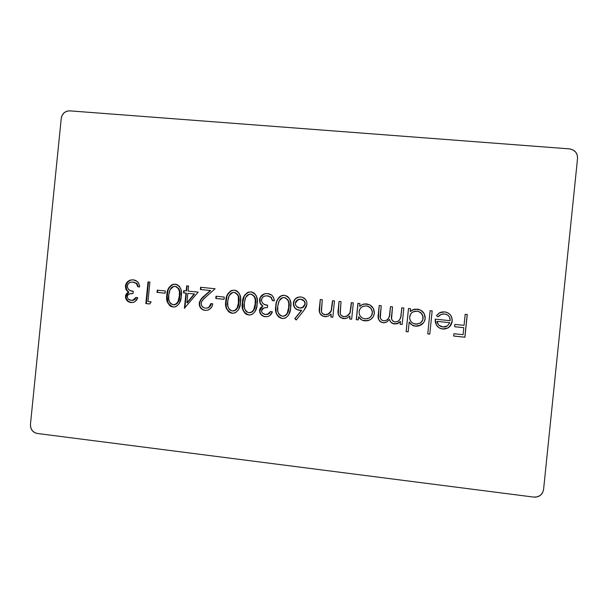 <?xml version="1.0" encoding="UTF-8"?>
<svg xmlns="http://www.w3.org/2000/svg" width="608" height="608" viewBox="0 0 608 608"><rect width="100%" height="100%" fill="white"/><g stroke="black" fill="none" stroke-linecap="round" stroke-linejoin="round"><path stroke-width="0.91" d="M577.554 158.293L543.575 489.531L542.549 492.776L540.322 495.353L537.221 496.865L533.733 497.093L37.293 433.474L34.42 432.486L32.11 430.426L30.719 427.599L30.446 424.445L61.248 118.332L62.145 115.292L64.076 112.799L66.751 111.241L69.76 110.854L569.445 148.884L572.82 149.804L575.548 151.924L577.212 154.903L577.554 158.293C577.554 152.958 574.849 149.826 569.445 148.884L69.722 110.854C65.018 111.006 62.191 113.498 61.248 118.332L30.446 424.445C30.415 429.385 32.695 432.394 37.293 433.474L533.733 497.093C537.692 497.405 540.664 495.915 542.64 492.617L543.575 489.531L577.554 158.293M151.164 301.88L147.934 301.545L149.895 282.097L148.018 281.907L145.829 303.567L149.705 303.977L151.164 301.88L147.934 301.545L149.895 282.097L148.018 281.907L145.829 303.567L149.705 303.977L151.164 301.88M175.317 284.134L171.684 284.863L168.994 287.485L167.512 291.012L166.736 296.719L167.185 301.5L169.594 305.543L171.19 306.531L173.934 307.032L176.601 306.265L179.246 303.62L180.994 298.194L181.359 291.924L181.055 289.758L179.444 286.345L176.86 284.491L173.303 284.248C169.062 286.216 166.919 289.727 166.873 294.796C165.726 300.93 167.77 304.996 172.999 307.002L175.271 306.82C179.269 304.714 181.252 301.203 181.23 296.294C182.453 290.183 180.485 286.132 175.317 284.134M205.36 308.15L203.665 307.663L201.742 305.839L201.157 303.688L201.765 301.31L204.394 298.292L215.103 288.754L200.587 287.272L200.359 289.514L210.292 290.533L201.096 299.045L199.454 302.07L199.47 305.778L200.648 308.058L202.601 309.692L205.033 310.384L207.799 310.141L210.231 308.773L211.949 306.546L212.747 303.825L210.824 303.62L209.023 307.086L207.298 308.005L205.36 308.15C202.639 307.671 201.24 306.029 201.18 303.232C201.97 300.618 203.536 298.528 205.892 296.955L215.103 288.754L200.587 287.272L200.359 289.514L210.292 290.533L204.356 295.822C201.696 297.677 199.994 300.139 199.249 303.21C199.211 307.268 201.142 309.662 205.033 310.384L207.761 310.156C210.649 309.077 212.314 306.964 212.747 303.825L210.824 303.62C210.49 305.778 209.342 307.23 207.374 307.982L205.36 308.15M234.407 290.16L230.713 290.89L227.97 293.535L226.472 297.092L225.682 302.86L226.138 307.678L228.6 311.76L231.131 313.074L233.016 313.272L235.737 312.504L238.427 309.837L240.206 304.357L240.578 298.026L239.506 293.778L237.416 291.285L235.212 290.29L232.104 290.335C227.954 292.41 225.857 295.936 225.819 300.914C224.656 307.108 226.746 311.212 232.066 313.234L234.62 312.983C238.526 310.787 240.472 307.268 240.449 302.434C241.688 296.278 239.674 292.182 234.407 290.16M265.521 314.48L262.702 313.325L261.759 312.094L261.592 310.103L262.261 308.902L263.811 307.929L267.444 307.534L267.672 305.269L264.358 304.441L262.413 302.989L261.44 300.489L262.132 298.011L263.591 296.605L265.46 295.876L268.432 295.982L270.986 297.38L272.376 300.61L274.337 300.808L273.661 297.798L271.913 295.283L267.733 293.558L264.868 293.74L262.276 294.971L260.384 297.145L259.487 299.904L260.087 303.4L262.55 306.082L260.482 307.808L259.662 309.677L259.867 312.71L261.121 314.731L264.153 316.532L267.642 316.601L269.747 315.605L272.376 311.767L270.423 311.562L268.455 313.872L265.521 314.48C263.089 314.222 261.752 312.915 261.501 310.566L264.001 307.861L267.444 307.534L267.672 305.269C264.001 305.125 261.926 303.339 261.455 299.911C261.812 297.95 262.937 296.658 264.837 296.028L267.467 295.815L270.986 297.38L272.376 300.61L274.337 300.808C273.98 296.628 271.776 294.204 267.733 293.558L264.533 293.831C261.653 294.834 259.973 296.856 259.487 299.904L260.391 303.954L262.55 306.082L259.555 310.354C259.738 314.024 261.653 316.16 265.324 316.745L268.143 316.449C270.271 315.575 271.685 314.017 272.376 311.767L270.423 311.562L267.642 314.268L265.521 314.48M303.795 310.574L306.204 306.918L306.911 304.38L306.675 301.743L305.482 299.379L302.229 297.19L299.584 296.924L295.86 298.376L294.135 300.436L293.36 304.327L294.789 307.884L297.958 310.027L301.522 310.293L294.804 318.645L296.202 320.006L303.795 310.574L306.911 304.38C306.964 300.215 304.965 297.738 300.93 296.94L297.958 297.259C295.275 298.247 293.748 300.17 293.375 303.027C293.33 307.078 295.275 309.495 299.227 310.27L301.522 310.293L294.804 318.645L296.202 320.006L303.795 310.574M353.324 302.868L351.325 302.662L350.451 310.764L349.562 313.774L347.594 315.795L343.984 316.662L341.331 315.598L340.252 313.728L341.035 301.614L339.036 301.408L338.238 314.131L339.705 316.882L343.429 318.63L347.016 318.159L349.957 316.046L349.661 318.995L351.667 319.2L353.324 302.868L351.325 302.662L349.965 312.915L346.742 316.259L343.984 316.662C341.757 316.426 340.465 315.21 340.115 313.014L341.035 301.614L339.036 301.408L338.192 309.73C337.296 314.465 339.036 317.429 343.429 318.63L347.176 318.098L349.957 316.046L349.661 318.995L351.667 319.2L353.324 302.868M403.834 308.02L401.797 307.815L400.832 316.601L399.623 319.838L397.564 321.526L394.942 321.982L392.935 321.237L391.567 318.987L392.51 306.865L390.48 306.66L389.424 315.833L388.459 318.455L386.376 320.31L383.633 320.804L381.733 320.158L380.304 318.136L381.224 305.71L379.202 305.505L378.336 318.493L379.612 321.1L381.923 322.552L384.036 322.81L386.772 322.027L389.53 319.443L390.556 321.898L392.662 323.509L397.032 323.76L400.414 321.412L400.117 324.269L402.154 324.482L403.834 308.02L401.797 307.815L401.09 314.739C401.12 317.634 400.003 319.869 397.731 321.45L394.942 321.982C391.841 320.956 390.746 318.698 391.658 315.225L392.51 306.865L390.48 306.66L389.834 313.052C389.926 316.19 388.755 318.622 386.323 320.332L383.633 320.804C380.631 319.945 379.529 317.885 380.319 314.61L381.224 305.71L379.202 305.505L378.298 314.389C377.431 318.797 379.02 321.594 383.078 322.78L386.574 322.134L389.53 319.443C390.108 322.058 391.727 323.562 394.387 323.965L397.883 323.486L400.414 321.412L400.117 324.269L402.154 324.482L403.834 308.02M432.166 310.916L430.114 310.703L427.743 333.898L429.795 334.119L432.166 310.916L430.114 310.703L427.743 333.898L429.795 334.119L432.166 310.916M467.256 314.496L465.181 314.283L464.048 325.364L454.883 324.406L454.64 326.739L463.813 327.689L463.098 334.689L453.925 333.724L453.69 336.049L464.93 337.235L467.256 314.496L465.181 314.283L464.048 325.364L454.883 324.406L454.64 326.739L463.813 327.689L463.098 334.689L453.925 333.724L453.69 336.049L464.93 337.235L467.256 314.496M446.287 314.313L444.646 313.941L447.838 315.149L449.548 317.171L450.186 320.69L435.184 319.139L435.305 322.21L436.415 325.067L439.128 327.834L441.864 328.882L444.729 329.05L448.263 327.826L450.68 325.478L452.109 322.035L451.934 317.969L450.452 314.959L447.891 312.793L445.474 312.01L442.244 311.912L439.956 312.573L436.422 315.666L438.155 316.806L441.013 314.473L444.684 313.956C448.415 314.67 450.247 316.92 450.186 320.69L435.184 319.139L436.415 325.067C437.904 327.416 440.048 328.738 442.829 329.034L448.157 327.902L449.715 326.625L452.215 321.29C452.344 316.008 449.821 312.869 444.638 311.889L439.409 312.854L436.422 315.666L438.155 316.806L440.359 314.792L438.155 316.806L436.43 315.666L438.132 316.783M408.173 331.831L409.176 321.997L411.829 324.885L413.607 325.759L416.396 326.23L418.935 325.911L421.944 324.36L424.171 321.814L425.167 318.592L424.209 313.652L420.622 310.072L415.401 309.1L413.501 309.502L410.24 311.554L410.529 308.704L408.492 308.499L406.129 331.618L408.173 331.831L409.176 321.997C410.605 324.436 412.726 325.835 415.545 326.177L420.766 325.143C423.328 323.676 424.794 321.488 425.167 318.592C425.19 313.302 422.59 310.141 417.354 309.107L412.52 309.913L410.24 311.554L410.529 308.704L408.492 308.499L406.129 331.618L408.173 331.831M358.256 319.892L358.56 316.867L361.19 319.671L362.953 320.484L368.19 320.606L371.154 319.063L373.35 316.532L374.33 313.333L373.388 308.431L369.862 304.889L364.716 303.924L362.847 304.327L359.632 306.364L359.921 303.536L357.914 303.331L356.25 319.686L358.256 319.892L358.56 316.867C359.982 319.253 362.079 320.591 364.853 320.872L369.345 320.173C372.233 318.774 373.897 316.494 374.33 313.333C374.361 308.089 371.792 304.95 366.639 303.932L362.414 304.486L359.632 306.364L359.921 303.536L357.914 303.331L356.25 319.686L358.256 319.892M334.476 300.945L332.485 300.74L331.618 308.818L330.729 311.82L328.776 313.834L325.189 314.701L322.544 313.637L321.472 311.782L322.255 299.691L320.272 299.493L319.474 312.178L320.933 314.921L324.634 316.662L328.198 316.198L331.124 314.085L330.828 317.026L332.819 317.232L334.476 300.945L332.485 300.74L331.132 310.969L327.834 314.336L325.189 314.701C322.97 314.465 321.693 313.257 321.336 311.068L322.255 299.691L320.272 299.493L319.428 307.792C318.531 312.512 320.272 315.468 324.634 316.662L328.221 316.19L331.124 314.085L330.828 317.026L332.819 317.232L334.476 300.945M277.78 315.856L280.516 318.03L282.393 318.501C276.99 316.464 274.877 312.33 276.047 306.105C276.093 301.264 278.107 297.753 282.097 295.556L284.491 295.268L280.744 296.005L279.186 297.152L277.05 300.39L276.032 304.16L275.652 310.019L276.42 313.842L278.608 317.034L282.614 318.562L285.859 317.786L288.595 315.104L290.388 309.578L290.761 303.202L289.674 298.923L287.554 296.408L284.498 295.268L281.838 295.541C277.841 297.73 275.819 301.256 275.774 306.105C274.603 312.337 276.724 316.479 282.135 318.524L284.977 318.189C288.77 315.894 290.654 312.375 290.639 307.648C291.893 301.439 289.849 297.312 284.498 295.268L282.819 295.366M251.02 291.855L247.304 292.585L244.553 295.237L243.04 298.802L242.242 304.585L243.018 310.338L245.184 313.508L246.818 314.518L249.622 315.02L252.358 314.252L255.064 311.585L256.842 306.09L257.214 299.744L256.143 295.48L254.045 292.988L251.826 291.984L248.611 292.06C244.507 294.166 242.425 297.692 242.387 302.64C241.224 308.841 243.314 312.96 248.672 314.99L251.309 314.716C255.185 312.482 257.108 308.97 257.093 304.167C258.339 297.988 256.31 293.884 251.02 291.855M224.261 297.076L216.007 296.225L215.779 298.467L224.033 299.318L224.261 297.076L216.007 296.225L215.779 298.467L224.033 299.318L224.261 297.076M198.162 292.121L188.077 291.08L188.586 286.049L186.686 285.851L186.177 290.882L183.73 290.632L183.502 292.866L185.949 293.117L184.422 308.203L198.162 292.121L188.077 291.08L188.586 286.049L186.686 285.851L186.177 290.882L183.73 290.632L183.502 292.866L185.949 293.117L184.422 308.203L198.162 292.121M165.346 290.989L157.244 290.153L157.024 292.38L165.118 293.223L165.346 290.989L157.244 290.153L157.024 292.38L165.118 293.223L165.346 290.989M131.168 300.344L128.463 299.212L127.566 298.011L127.406 296.066L128.052 294.88L129.542 293.93L133.023 293.535L133.251 291.316L130.066 290.51L128.204 289.096L127.277 286.649L127.946 284.217L129.337 282.842L131.138 282.12L133.988 282.218L136.709 283.913L137.765 286.748L139.642 286.938L139.004 283.989L137.324 281.534L133.319 279.847L130.576 280.037L128.083 281.246L126.266 283.381L125.408 286.079L125.978 289.499L128.334 292.121L126.342 293.816L125.552 295.648L125.75 298.619L126.943 300.595L129.854 302.351L133.198 302.412L135.219 301.431L137.75 297.669L135.873 297.472L133.98 299.744L131.168 300.344C128.835 300.094 127.558 298.817 127.323 296.514C127.718 294.88 128.752 293.93 130.416 293.664L133.023 293.535L133.251 291.316C129.724 291.179 127.741 289.438 127.292 286.087C127.71 283.951 128.957 282.636 131.047 282.142L133.061 282.059L136.435 283.586L137.765 286.748L139.642 286.938C139.308 282.842 137.195 280.478 133.319 279.847L130.872 279.969C127.771 280.79 125.947 282.826 125.408 286.079L126.259 290.046L128.334 292.121L125.453 296.309C125.62 299.911 127.46 301.994 130.971 302.556L133.137 302.427C135.462 301.69 136.998 300.101 137.75 297.669L135.873 297.472L132.802 300.246L131.168 300.344M467.172 314.488L464.93 337.235L453.697 336.004L464.854 337.182L467.172 314.488M463.737 327.651L454.647 326.709L463.737 327.651M446.044 312.124C450.346 313.637 452.382 316.684 452.162 321.267L449.715 326.625L448.111 327.864L442.799 328.989C440.314 328.746 438.322 327.644 436.825 325.675M449.753 314.176L450.399 314.944M451.235 316.297L452.185 319.595L451.888 322.772M451.379 324.148L448.202 327.803M444.684 329.012L440.884 328.601L439.098 327.796L436.711 325.508M443.62 313.903L442.518 314.017M440.99 314.458L440.146 314.883M439.417 315.43L438.733 316.099M437.228 322.43L438.322 324.604M437.008 321.358L437.631 323.486L438.938 325.242L442.936 326.99L445.284 326.853L447.42 325.888L449.768 322.704L447.42 325.888L442.936 326.99C439.592 326.504 437.623 324.634 437.03 321.381L449.768 322.704L437.008 321.358L449.768 322.704L437.008 321.358L438.444 324.748M432.151 310.908L429.795 334.119L427.751 333.853L429.788 334.066L432.151 310.908M408.173 331.786L406.129 331.618L408.515 308.499L406.167 331.573L408.173 331.786M411.776 310.338L410.263 311.547L413.98 309.358M425.136 316.464L425.159 318.569C424.794 321.465 423.328 323.646 420.774 325.113L415.56 326.139C412.748 325.797 410.628 324.406 409.199 321.966L411.852 324.854L415.56 326.139L418.942 325.873L423.343 322.977M424.171 321.784L425.038 319.405L425.121 316.35M413.995 309.35L413.516 309.495M423.122 318.25C423.039 314.268 421.025 311.889 417.08 311.121L417.073 311.129C421.063 311.919 423.077 314.328 423.115 318.356C422.818 320.545 421.716 322.21 419.801 323.342L415.728 324.148C411.669 323.395 409.655 320.986 409.693 316.905C409.944 314.64 411.076 312.953 413.09 311.866L417.073 311.129L413.22 311.798L415.788 311.098M417.719 311.212L420.668 312.588L422.841 315.765L422.796 319.8L420.645 322.787L417.035 324.17L413.204 323.426L411.16 321.784L409.906 319.504L409.655 317.558L410.43 314.427L412.118 312.459L414.466 311.334L417.719 311.228M418.357 311.38L421.595 313.508L423.115 317.057M402.162 324.444L400.117 324.269L400.452 321.381L400.163 324.239L402.162 324.444M398.559 323.091L394.44 323.935C391.788 323.532 390.169 322.027 389.591 319.42L389.834 320.279M386.186 322.308L383.154 322.749C379.103 321.571 377.515 318.774 378.381 314.374L378.275 315.94M385.791 320.553L386.392 320.31C388.824 318.6 389.986 316.175 389.895 313.036L390.541 306.668L389.888 313.067M398.05 321.267C400.125 319.648 401.158 317.467 401.136 314.724L401.842 307.815L401.136 314.739M401.006 315.772L400.702 317.376M399.669 319.808L397.974 321.313M389.728 314.435L389.477 315.833M388.52 318.432L387.608 319.504M387.03 319.945L386.445 320.279M386.323 320.332L385.898 320.515M378.26 316.753L378.83 319.77L380.92 322.05L383.154 322.749L386.027 322.369M390.146 321.07L391.218 322.521L393.558 323.775L396.211 323.904L398.582 323.076M358.256 319.854L356.25 319.686L358.036 303.346L356.372 319.656L358.256 319.854M361.236 305.17L359.754 306.371L362.528 304.494L365.963 303.886M367.908 320.682L364.96 320.849C362.193 320.56 360.096 319.23 358.682 316.852L361.304 319.648L363.06 320.454L367.954 320.667M365.788 303.886L362.414 304.486M368.752 318.242L368.699 318.265C370.834 317.186 372.066 315.461 372.408 313.09L372.408 313.09C372.37 309.1 370.386 306.721 366.464 305.938L366.366 305.938C370.287 306.721 372.271 309.107 372.309 313.105C371.974 315.476 370.736 317.201 368.6 318.288L365.028 318.858C361.03 318.113 359.054 315.719 359.092 311.676C359.389 309.214 360.666 307.466 362.93 306.447L365.818 305.908M367.711 306.181L370.91 308.294L372.408 311.82M372.408 313.09L372.286 313.827M372.096 314.511L371.853 315.104M371.458 315.826L370.888 316.601M359.092 311.676L359.822 309.221L361.479 307.268L363.797 306.143L366.366 305.938L368.82 306.675L370.812 308.294L372.043 310.559L372.309 313.105L371.344 315.864L369.877 317.498L367.589 318.653L365.028 318.858L362.543 318.144L360.536 316.517L359.305 314.252L359.092 311.676M351.667 319.17L349.661 318.995L349.957 316.046L349.798 318.972L351.667 319.17M345.481 318.584L343.581 318.607C339.196 317.414 337.448 314.45 338.344 309.73L338.253 310.901M346.682 316.32L345.367 316.646L346.879 316.236L350.102 312.907L351.454 302.678L350.854 308.606M350.436 311.623L350.094 312.915M349.919 313.333L347.738 315.78M338.398 314.116L339.857 316.859L341.187 317.878L345.397 318.592M332.827 317.194L330.828 317.026L331.124 314.085L330.995 317.004L332.827 317.194M326.336 316.662L324.816 316.646C320.454 315.453 318.721 312.504 319.618 307.792L319.519 308.963M327.902 314.359L326.321 314.708L328.008 314.321L331.307 310.962L332.652 300.755L332.052 306.63M331.786 308.811L330.896 311.813L328.951 313.827M320.15 313.546L322.438 315.917L325.721 316.692M296.316 319.869L294.804 318.645L301.743 310.285L295.04 318.622L296.316 319.869M300.823 310.323L299.448 310.262C295.511 309.487 293.565 307.078 293.611 303.035L293.611 303.035C293.983 300.185 295.511 298.262 298.186 297.274L300.975 296.947M300.983 296.947L297.958 297.259M296.826 297.89L295.169 299.265M294.371 300.451L293.573 303.681L294.333 306.865M296.993 309.533L300.595 310.323M301.697 299.379L303.438 300.246M303.992 300.762L304.775 301.887M304.942 302.29L305.178 303.658M305.087 304.54L303.468 307.162L300.983 308.066M300.694 308.066L302.298 307.815L305.155 304.106L302.077 307.815L299.866 308.036C297 307.602 295.496 305.961 295.359 303.111L298.399 299.44L300.595 299.204C303.392 299.66 304.844 301.294 304.942 304.099L305.155 304.106C305.056 301.302 303.612 299.676 300.816 299.22M295.359 303.111L295.921 301.393L297.168 300.086L300.595 299.204L303.78 300.762L304.737 302.298L304.942 304.099L303.248 307.169L299.866 308.036L296.59 306.493L295.579 304.942L295.359 303.111M276.298 304.167L275.774 306.105L276.146 311.957M281.838 295.541L280.394 296.392M278.905 297.753L278.213 298.695M276.328 312.725L276.731 313.941M284.453 297.548L284.453 297.548C288.519 299.318 290.008 302.624 288.914 307.45L288.694 309.191M285.19 297.684L288.078 299.995M288.526 300.937L288.678 301.393M289.013 303.088L288.671 307.45C288.739 311.281 287.265 314.138 284.24 316.008L282.302 316.251C278.274 314.442 276.746 311.129 277.734 306.318L279.125 300.846L282.37 297.73L284.202 297.525C288.276 299.303 289.765 302.617 288.671 307.45L288.914 307.45C288.982 311.273 287.516 314.123 284.491 315.993L283.237 316.244M288.458 310.445L288.283 311.205M288.078 311.904L287.462 313.333M287.098 313.941L286.026 315.134M285.441 315.544L283.305 316.244M282.302 316.251L280.083 315.347L278.844 314.024L277.81 311.182L277.734 306.318L278.593 302.153L280.106 299.265L281.527 298.095L284.202 297.525L285.646 297.943L287.835 299.987L288.77 303.096L288.671 307.45L287.219 313.348L285.19 315.56L282.302 316.251M266.532 314.496L267.923 314.252L270.674 311.592M261.41 314.716L263.34 316.092L265.605 316.73C261.949 316.145 260.026 314.017 259.852 310.346L262.846 306.082L260.391 303.954L259.783 299.911C260.27 296.879 261.949 294.857 264.822 293.854L267.801 293.565L264.913 293.831M272.468 299.752L272.65 300.618L274.337 300.793L272.376 300.61L271.259 297.396L267.277 295.8M267.444 307.511L266.813 307.481M259.867 311.539L260.779 307.808L262.846 306.082L260.315 303.255M260.171 302.89L260.087 298.482M260.672 297.168L263.804 294.249M271.799 298.11L271.548 297.73M271.259 297.396L270.499 296.765M268.713 295.997L268.227 295.898M266.57 314.496L267.353 314.404M268.196 314.146L269.336 313.394M269.473 313.264L269.853 312.831M246.324 314.085L248.984 314.974C243.641 312.945 241.551 308.834 242.714 302.647L242.714 302.647C242.752 297.707 244.826 294.188 248.93 292.083L248.611 292.06M248.702 292.152L247.023 292.98M245.541 294.34L244.864 295.275M244.074 296.734L242.714 302.647L242.812 308.461M242.987 309.236L243.382 310.437M244.424 312.345L245.792 313.728M251.036 294.128L251.036 294.128C255.056 295.891 256.53 299.174 255.444 303.977L255.223 305.71M251.765 294.264L254.623 296.56M255.064 297.494L255.216 297.95M255.542 299.63L255.14 303.97C255.223 307.861 253.711 310.718 250.618 312.535L248.839 312.725C244.849 310.931 243.344 307.64 244.325 302.845L245.7 297.403L249.052 294.257L250.724 294.105C254.752 295.868 256.226 299.159 255.14 303.97L255.444 303.977C255.527 307.861 254.015 310.711 250.929 312.527L249.66 312.732M254.995 306.956L254.015 309.829M253.642 310.43L252.586 311.623M252.008 312.033L249.888 312.725M248.839 312.725L246.643 311.836L245.419 310.521L244.393 307.686L244.325 302.845L245.168 298.71L246.673 295.838L248.079 294.667L250.724 294.105L252.153 294.515L254.319 296.544L255.238 299.638L255.14 303.97L253.703 309.837L251.697 312.041L248.839 312.725M229.763 312.337L232.416 313.226C227.096 311.205 225.013 307.108 226.168 300.93L226.168 300.93C226.214 295.959 228.312 292.433 232.454 290.366L232.104 290.335M232.134 290.457L230.462 291.285M228.988 292.638L228.319 293.558M226.822 297.107L226.032 302.868L226.267 306.728M226.45 307.496L226.845 308.697M227.878 310.604L229.239 311.98M238.936 297.92L238.511 302.244C238.587 306.158 237.067 309.016 233.943 310.81L232.233 310.977C228.266 309.191 226.769 305.908 227.742 301.127L229.117 295.693L232.514 292.539L234.468 292.433M235.182 292.57L238.024 294.857M238.465 295.792L238.617 296.24M233.016 310.984L234.278 310.802C237.401 309.008 238.921 306.158 238.845 302.252L238.625 303.97M238.389 305.246L237.409 308.104M237.052 308.697L235.995 309.875M235.418 310.285L233.312 310.984M234.118 292.402C238.123 294.166 239.59 297.441 238.511 302.244L238.845 302.252C239.924 297.464 238.458 294.188 234.452 292.425L236.763 293.664L238.283 296.225L238.412 303.103L237.082 308.096L235.076 310.293L232.233 310.977L230.052 310.088L228.836 308.773L227.818 305.953L227.742 301.127L228.593 297L230.082 294.135L231.481 292.965L234.118 292.402M224.033 299.296L215.779 298.467L216.38 296.263L216.152 298.482L224.033 299.296M207.374 307.982L207.761 307.982C209.714 307.238 210.854 305.801 211.196 303.658L210.885 304.851M204.182 310.141L205.428 310.376C201.537 309.654 199.614 307.268 199.652 303.217L199.249 303.21L199.652 303.217C200.397 300.147 202.099 297.692 204.752 295.838L210.672 290.563L200.359 289.514L200.762 289.545L200.99 287.318L200.762 289.545L210.672 290.563L203.042 297.418M203.034 309.708L202.616 309.472M201.978 309.016L200.473 307.2M199.637 304.509L199.857 302.062M200.245 300.99L200.99 299.698M201.491 299.06L202.244 298.224M208.643 307.61L209.41 307.078M210.064 306.386L210.604 305.52M184.847 308.203L184.422 308.203L184.847 308.203M184.847 308.195L186.375 293.14L183.502 292.866L183.928 292.889L184.156 290.677L183.928 292.889L186.375 293.14L184.847 308.195M186.595 290.913L186.177 290.882L186.595 290.913L187.104 285.897L186.595 290.913M187.317 302.792L194.598 293.991L187.857 293.314L194.598 293.991L187.857 293.314L194.188 293.968L186.899 302.784L194.598 293.991L186.899 302.784L187.857 293.314L186.899 302.784L187.317 302.792M170.84 306.12L173.447 306.994C168.226 305.003 166.189 300.945 167.329 294.819L166.873 294.796L167.329 294.819C167.375 289.758 169.51 286.246 173.744 284.286L173.303 284.248M173.189 284.445L171.547 285.266M170.628 286.026L169.427 287.546M167.968 291.034L167.192 296.742L167.983 302.518M168.994 304.403L170.324 305.771M175.157 286.376L175.469 286.391C179.398 288.131 180.827 291.376 179.763 296.119L179.55 297.836M176.176 286.528L178.972 288.8M179.398 289.72L179.55 290.168M179.862 291.84L179.763 296.119L179.33 296.104C179.413 300.086 177.855 302.928 174.656 304.646L173.166 304.76C169.275 302.989 167.808 299.736 168.766 295.002L170.111 289.621L173.66 286.444L175.02 286.353C178.957 288.093 180.394 291.346 179.33 296.104L179.763 296.119C179.846 300.094 178.296 302.936 175.104 304.654L173.827 304.775M179.322 299.068L178.942 300.542M178 302.503L176.966 303.681M176.396 304.084L174.329 304.775M173.166 304.76L171.023 303.878L169.83 302.586L168.834 299.79L168.766 295.002L169.594 290.913L171.061 288.07L172.436 286.915L175.02 286.353L176.419 286.763L178.532 288.762L179.428 291.817L179.33 296.104L177.924 301.902L175.955 304.076L173.166 304.76M165.118 293.193L157.024 292.38L157.495 292.41L157.715 290.206L157.495 292.41L165.118 293.193M149.735 303.932L145.829 303.567L146.323 303.574L148.504 281.96L146.323 303.574L149.735 303.932M131.913 300.367L133.312 300.253L136.359 297.525M126.274 298.634L128.334 301.363L131.488 302.564C127.984 302.001 126.145 299.919 125.978 296.324L125.453 296.309L125.978 296.324L128.858 292.144L126.259 290.046L126.783 290.069L125.932 286.117L125.408 286.079L125.932 286.117C126.479 282.864 128.296 280.835 131.389 280.014L132.453 279.862M137.21 283.951L138.274 286.778L139.642 286.923L137.765 286.748L138.274 286.778L136.937 283.632L133.593 282.104M125.993 297.502L126.867 293.839L128.858 292.144L126.51 289.56L126.038 285.41L127.596 282.264L129.793 280.562M136.937 283.632L136.215 283.009M132.407 300.382L132.802 300.246M133.973 300.033L135.569 298.741M174.656 304.646L175.104 304.654M130.872 279.969L131.389 280.014"/></g></svg>
